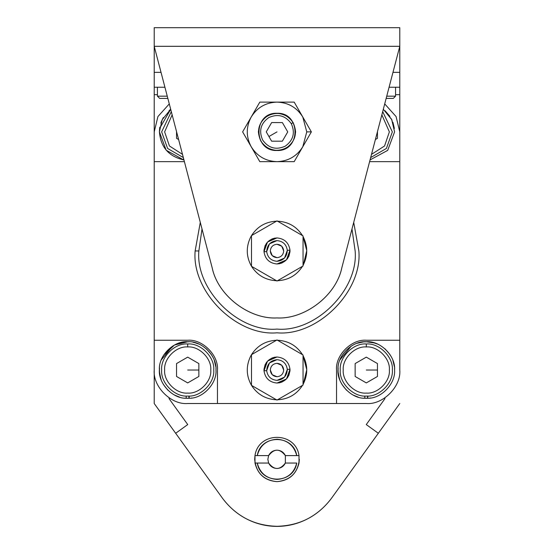 <?xml version="1.0" encoding="UTF-8"?>
<svg xmlns="http://www.w3.org/2000/svg" width="554" height="554" viewBox="0 0 554 554"><rect width="100%" height="100%" fill="white"/><g stroke="black" fill="none" stroke-linecap="round" stroke-linejoin="round"><path stroke-width="0.83" d="M260.872 141.159C256.301 130.841 258.586 122.379 267.727 115.758C278.039 111.188 286.508 113.473 293.128 122.607C297.699 132.925 295.414 141.395 286.273 148.015C275.961 152.579 267.492 150.293 260.872 141.159C267.492 150.293 275.961 152.579 286.273 148.015C295.414 141.395 297.699 132.925 293.128 122.607L291.3 123.66C285.428 115.557 277.921 113.535 268.773 117.587C260.678 123.452 258.649 130.959 262.7 140.107C268.572 148.209 276.079 150.238 285.227 146.187C293.322 140.314 295.351 132.808 291.3 123.66C295.351 132.808 293.322 140.314 285.227 146.187C276.079 150.238 268.572 148.209 262.7 140.107C258.649 130.959 260.678 123.452 268.773 117.587C277.921 113.535 285.428 115.557 291.3 123.66L293.128 122.607C286.508 113.473 278.039 111.188 267.727 115.758C258.586 122.379 256.301 130.841 260.872 141.159M282.388 122.593L271.647 122.573L266.259 131.866L271.612 141.18L282.353 141.194L287.741 131.9L282.388 122.593L287.741 131.9L282.353 141.194L271.612 141.18L266.259 131.866L271.647 122.573L282.388 122.593M268.939 136.519L277 131.887L268.939 136.519M277 113.279L277 113.279C253.012 112.261 253.012 151.512 277 150.487C300.988 151.512 300.988 112.261 277 113.279L277 113.279C288.219 114.463 294.423 120.668 295.607 131.887C294.423 143.105 288.219 149.303 277 150.487C265.781 149.303 259.577 143.105 258.393 131.887C259.577 120.668 265.781 114.463 277 113.279M251.218 146.768C257.181 156.29 265.775 161.249 277 161.65C288.225 161.249 296.819 156.29 302.782 146.768L306.771 131.887L302.782 117.005C296.819 107.483 288.225 102.518 277 102.116C265.775 102.518 257.181 107.483 251.218 117.005C245.955 126.921 245.955 136.845 251.218 146.768C245.955 136.845 245.955 126.921 251.218 117.005L242.631 131.887L251.218 146.768L259.812 161.65L277 161.65C265.775 161.249 257.181 156.29 251.218 146.768L242.631 131.887L251.218 117.005C257.181 107.483 265.775 102.518 277 102.116L259.812 102.116L251.218 117.005L259.812 102.116L277 102.116C288.225 102.518 296.819 107.483 302.782 117.005L294.188 102.116L277 102.116L294.188 102.116L302.782 117.005L306.771 131.887L302.782 146.768C296.819 156.29 288.225 161.249 277 161.65L294.188 161.65L302.782 146.768L311.369 131.887L306.771 131.887L311.369 131.887L302.782 117.005L311.369 131.887L294.188 161.65L259.812 161.65L242.631 131.887L259.812 161.65L277 161.65L259.812 161.65L251.218 146.768M311.369 131.887L294.188 161.65L311.369 131.887L302.782 117.005L311.369 131.887M294.188 161.65L277 161.65L294.188 161.65M302.782 117.005L294.188 102.116L302.782 117.005M277 102.116L294.188 102.116L277 102.116M251.218 117.005L259.812 102.116L251.218 117.005M399.787 46.307L399.787 27.7L154.213 27.7L154.213 46.307L399.787 46.307L399.787 72.352L392.973 72.352L399.787 72.352L399.787 46.307L154.213 46.307L212.203 267.907C217.77 295.344 249.051 319.492 277 317.927C304.949 319.492 336.23 295.344 341.797 267.907L399.787 46.307L341.797 267.907C335.71 296.805 303.454 319.575 277 317.927C250.547 319.575 218.29 296.805 212.203 267.907L154.213 46.307L154.213 72.352L161.027 72.352L154.213 72.352L154.213 27.7L399.787 27.7L399.787 46.307M303.405 264.694L303.045 265.366L303.405 264.694C307.962 255.249 307.844 245.865 303.045 236.544C307.844 245.865 307.962 255.249 303.405 264.694L303.045 265.366L303.405 264.694C307.962 255.249 307.844 245.865 303.045 236.544L306.764 250.609L303.405 264.694C307.962 255.249 307.844 245.865 303.045 236.544L306.764 250.609L303.405 264.694M302.512 266.294C296.639 275.366 288.315 280.172 277.526 280.719C288.315 280.172 296.639 275.366 302.512 266.294C296.639 275.366 288.315 280.172 277.526 280.719C288.315 280.172 296.639 275.366 302.512 266.294M276.474 280.719C265.685 280.172 257.361 275.366 251.488 266.294C246.177 256.758 245.879 247.063 250.595 237.216L251.488 235.609C257.361 226.538 265.685 221.732 276.474 221.191C265.685 221.732 257.361 226.538 251.488 235.609L250.595 237.216C245.879 247.063 246.177 256.758 251.488 266.294L251.488 235.609L277 220.887L303.045 235.921L303.045 265.989L277 281.017L251.488 266.294C257.361 275.366 265.685 280.172 276.474 280.719C265.685 280.172 257.361 275.366 251.488 266.294L277 281.017L303.045 265.989L303.045 235.921L277 220.887L251.488 235.609L251.488 266.294C246.177 256.758 245.879 247.063 250.595 237.216L251.488 235.609C257.361 226.538 265.685 221.732 276.474 221.191C265.685 221.732 257.361 226.538 251.488 235.609L250.595 237.216C245.879 247.063 246.177 256.758 251.488 266.294L251.488 235.609L277 220.887L303.045 235.921L303.045 265.989L277 281.017L251.488 266.294C257.361 275.366 265.685 280.172 276.474 280.719M277.526 221.191C288.315 221.732 296.639 226.538 302.512 235.609C296.639 226.538 288.315 221.732 277.526 221.191C288.315 221.732 296.639 226.538 302.512 235.609C296.639 226.538 288.315 221.732 277.526 221.191M272.263 255.692L270.304 250.9C270.698 254.958 272.928 257.215 277 257.652C281.01 257.236 283.246 255.02 283.696 251.01L281.737 246.218L283.696 251.01C283.302 246.946 281.072 244.695 277 244.259C272.99 244.674 270.754 246.883 270.304 250.893C270.754 246.883 272.99 244.674 277 244.259L281.757 246.239L277 244.259C272.99 244.674 270.754 246.883 270.304 250.893L272.263 255.692L270.304 250.893C270.698 254.958 272.928 257.215 277 257.652L272.243 255.671L277 257.652C281.01 257.236 283.246 255.02 283.696 251.01C283.246 255.02 281.01 257.236 277 257.652L272.243 255.671L270.304 250.893C270.754 246.883 272.99 244.674 277 244.259L281.757 246.239L283.696 251.01C283.302 246.946 281.072 244.695 277 244.259L281.757 246.239L283.696 251.01C283.246 255.02 281.01 257.236 277 257.652L272.243 255.671L270.304 250.893L272.263 255.692M289.998 250.159L287.318 250.325C286.924 256.924 283.482 260.581 277 261.294C271.051 260.726 267.61 257.492 266.682 251.585L264.002 251.751C265.172 259.189 269.507 263.261 277 263.974C285.165 263.081 289.5 258.469 289.998 250.159C288.828 242.721 284.493 238.642 277 237.929C268.835 238.829 264.5 243.435 264.002 251.751L266.682 251.585C267.076 244.986 270.518 241.329 277 240.616C282.949 241.177 286.39 244.418 287.318 250.325L289.998 250.159C289.603 258.365 285.268 262.97 277 263.974C269.507 263.261 265.172 259.189 264.002 251.751C264.397 243.545 268.732 238.94 277 237.929C284.493 238.642 288.828 242.721 289.998 250.159L286.487 259.874L277 263.974L279.978 263.635L277 263.974C285.165 263.081 289.5 258.469 289.998 250.159L287.318 250.325C286.39 244.418 282.949 241.177 277 240.616L269.466 243.871L266.682 251.585C267.61 257.492 271.051 260.726 277 261.294L284.534 258.039L287.318 250.325C286.924 256.924 283.482 260.581 277 261.294C271.051 260.726 267.61 257.492 266.682 251.585L264.002 251.751L267.513 242.029L277 237.929L274.022 238.275L277 237.929C268.835 238.829 264.5 243.435 264.002 251.751C265.172 259.189 269.507 263.261 277 263.974C269.507 263.261 265.172 259.189 264.002 251.751L266.682 251.585C267.076 244.986 270.518 241.329 277 240.616C282.949 241.177 286.39 244.418 287.318 250.325L289.998 250.159C288.828 242.721 284.493 238.642 277 237.929C284.493 238.642 288.828 242.721 289.998 250.159C289.603 258.365 285.268 262.97 277 263.974L286.487 259.874L277 263.974L286.487 259.874L289.998 250.159M290.005 250.228L289.971 252.16L290.005 250.228M289.091 255.796L287.346 258.863L289.091 255.796M282.118 262.928L279.001 263.822L282.118 262.928M263.995 251.682L264.029 249.75L263.995 251.682M264.909 246.108L266.654 243.047L264.909 246.108M271.882 238.975L274.999 238.088L271.882 238.975M277 221.184C287.962 221.558 296.445 226.33 302.449 235.512L302.449 235.512C296.445 226.33 287.962 221.558 277 221.184M277 280.719C266.038 280.352 257.555 275.573 251.551 266.398C246.184 256.834 245.865 247.105 250.595 237.216L250.595 237.216C245.865 247.105 246.184 256.834 251.551 266.398C257.555 275.573 266.038 280.352 277 280.719M263.974 250.955L267.513 242.029L277 237.929C268.732 238.94 264.397 243.545 264.002 251.751L267.513 242.029L277 237.929L267.513 242.029L263.974 250.955M281.737 246.218L283.696 251.01L281.737 246.218M251.488 235.609L251.488 266.294L277 281.017L303.045 265.989L303.045 235.921L277 220.887L251.488 235.609M277 240.616L269.466 243.871L266.682 251.585C267.61 257.492 271.051 260.726 277 261.294L284.534 258.039L287.318 250.325C286.39 244.418 282.949 241.177 277 240.616M191.899 397.987L191.331 398.07L191.899 397.987M189.184 398.264L189.184 396.027L189.184 398.264C202.764 398.665 217.092 383.562 215.977 370.024C217.092 383.562 202.764 398.665 189.184 398.264M188.921 398.278L186.213 398.264L186.213 396.027L186.213 398.264L187.695 398.298L188.921 398.278L188.921 396.041L188.921 398.278L184.835 398.153M179.579 397.107L174.579 395.078M167.869 390.189L163.375 384.441M160.729 378.534L159.49 371.99L159.497 367.898M161.29 359.92L172.64 346.084M178.478 343.286L184.988 341.873L189.073 341.776M194.385 342.545L198.997 344.096M206.434 348.84L211.282 354.422M214.308 360.439L215.762 366.568M186.213 398.264C172.446 398.638 158.285 383.375 159.42 370.024C158.153 356.028 173.707 340.481 187.695 341.742C201.691 340.481 217.244 356.028 215.977 370.024L215.97 369.276C216.794 355.488 201.462 340.551 187.695 341.742C173.935 340.551 158.603 355.488 159.427 369.276C157.876 383.008 172.405 398.728 186.213 398.264M196.13 343.03L193.138 342.275M187.764 341.742L174.482 345.024L163.749 354.989M159.787 374.566L161.221 379.954M370.501 397.987L369.934 398.07L370.501 397.987M367.787 398.264L367.787 396.027L367.787 398.264C381.367 398.665 395.701 383.562 394.58 370.024C395.701 383.562 381.367 398.665 367.787 398.264M367.524 398.278L364.816 398.264L364.816 396.027L364.816 398.264L366.305 398.298L367.524 398.278L367.524 396.041L367.524 398.278L363.438 398.153M358.182 397.107L353.182 395.078M346.472 390.189L341.977 384.441M339.332 378.534L338.092 371.99L338.099 367.898M339.893 359.92L351.243 346.084M357.081 343.286L363.59 341.873L367.676 341.776M372.987 342.545L377.599 344.096M385.037 348.84L389.884 354.422M392.911 360.439L394.365 366.568M364.816 398.264C351.049 398.638 336.887 383.375 338.023 370.024C336.756 356.028 352.309 340.481 366.305 341.742C380.293 340.481 395.847 356.028 394.58 370.024L394.573 369.276C395.397 355.488 380.065 340.551 366.305 341.742C352.538 340.551 337.206 355.488 338.03 369.276C336.479 383.008 351.007 398.728 364.816 398.264M374.733 343.03L366.305 341.742M338.39 374.566L339.824 379.954M385.037 110.703L389.884 116.285M392.911 122.302L394.365 128.431M394.58 131.887L387.689 150.383L370.058 159.912L387.689 150.383L394.58 131.887L391.65 119.359L383.306 109.29L391.83 119.719L394.58 131.887M183.499 158.229L183.499 159.85L183.942 159.912L183.499 159.85L183.499 158.229M170.694 109.29L159.635 128.431L159.42 131.887C160.653 147.052 168.686 156.373 183.499 159.85C168.686 156.373 160.653 147.052 159.42 131.887L162.17 119.719L170.694 109.29L169.081 110.599M163.021 118.078L160.819 123.099M159.614 128.563L159.829 127.108M183.499 159.85L166.145 150.196L159.42 131.887M161.249 121.88L163.34 117.517M389.372 370.024C390.404 381.436 377.717 394.123 366.305 393.091C354.885 394.123 342.199 381.436 343.231 370.024C342.199 358.611 354.885 345.925 366.305 346.949L366.305 343.979C353.417 342.808 339.09 357.136 340.253 370.024C339.09 382.911 353.417 397.232 366.305 396.068C379.185 397.232 393.513 382.911 392.35 370.024C393.513 357.136 379.185 342.808 366.305 343.979L366.305 346.949C377.717 345.925 390.404 358.611 389.372 370.024C390.404 358.611 377.717 345.925 366.305 346.949C354.885 345.925 342.199 358.611 343.231 370.024C342.199 381.436 354.885 394.123 366.305 393.091C377.717 394.123 390.404 381.436 389.372 370.024M366.305 357.136L377.461 363.576L377.461 376.464L366.305 382.911L355.142 376.464L355.142 363.576L366.305 357.136L355.142 363.576L355.142 376.464L366.305 382.911L377.461 376.464L377.461 363.576L366.305 357.136M392.35 370.024C393.513 382.911 379.185 397.232 366.305 396.068C353.417 397.232 339.09 382.911 340.253 370.024C339.09 357.136 353.417 342.808 366.305 343.979C379.185 342.808 393.513 357.136 392.35 370.024M377.461 370.024L366.305 370.024L377.461 370.024M210.769 370.024C211.801 381.436 199.115 394.123 187.695 393.091C176.283 394.123 163.596 381.436 164.628 370.024C163.596 358.611 176.283 345.925 187.695 346.949L187.695 343.979C174.815 342.808 160.487 357.136 161.65 370.024C160.487 382.911 174.815 397.232 187.695 396.068C200.583 397.232 214.91 382.911 213.747 370.024C214.91 357.136 200.583 342.808 187.695 343.979L187.695 346.949C199.115 345.925 211.801 358.611 210.769 370.024C211.801 358.611 199.115 345.925 187.695 346.949C176.283 345.925 163.596 358.611 164.628 370.024C163.596 381.436 176.283 394.123 187.695 393.091C199.115 394.123 211.801 381.436 210.769 370.024M187.695 357.136L198.858 363.576L198.858 376.464L187.695 382.911L176.539 376.464L176.539 363.576L187.695 357.136L176.539 363.576L176.539 376.464L187.695 382.911L198.858 376.464L198.858 363.576L187.695 357.136M213.747 370.024C214.91 382.911 200.583 397.232 187.695 396.068C174.815 397.232 160.487 382.911 161.65 370.024C160.487 357.136 174.815 342.808 187.695 343.979C200.583 342.808 214.91 357.136 213.747 370.024M198.858 370.024L187.695 370.024L198.858 370.024M389.372 131.887L384.559 145.986L371.512 154.358L384.559 145.986L389.372 131.887L381.851 114.844L389.372 131.887M370.674 157.565L386.394 148.458L392.35 131.887L382.689 111.638L392.35 131.887L386.394 148.458L370.674 157.565M377.461 131.61L377.461 138.327L375.39 139.525L377.461 138.327L377.461 131.61M182.488 154.358L169.441 145.986L164.628 131.887L172.149 114.844L164.628 131.887L169.441 145.986L182.488 154.358M171.311 111.638L161.65 131.887L167.606 148.458L183.326 157.565L167.606 148.458L161.65 131.887L171.311 111.638M178.61 139.525L176.539 138.327L176.539 131.61L176.539 138.327L178.61 139.525M399.787 87.234L389.081 87.234L399.787 87.234L399.787 94.679L399.787 72.352L399.787 87.234M164.919 87.234L154.213 87.234L154.213 94.679L157.419 94.679L154.213 94.679L154.213 161.65L154.213 87.234L164.919 87.234M395.556 94.679L399.787 94.679L399.787 161.65L399.787 94.679L395.556 94.679M154.213 94.679L154.213 403.513L154.213 340.253L187.695 340.253C202.425 338.923 218.795 355.294 217.466 370.024L217.466 403.513L336.534 403.513L336.534 370.024C335.205 355.294 351.575 338.923 366.305 340.253L399.787 340.253L399.787 370.024C401.29 386.588 382.869 405.009 366.305 403.513C382.869 405.009 401.29 386.588 399.787 370.024L399.787 98.397L399.787 161.65L369.601 161.65L399.787 161.65L399.787 370.024M154.213 72.352L154.213 87.234L154.213 72.352M399.787 340.253L366.305 340.253C351.575 338.923 335.205 355.294 336.534 370.024L336.534 403.513L187.695 403.513L217.466 403.513L217.466 370.024C218.795 355.294 202.425 338.923 187.695 340.253L154.213 340.253L154.213 370.024C152.71 386.588 171.131 405.009 187.695 403.513C171.131 405.009 152.71 386.588 154.213 370.024L154.213 98.397L154.213 161.65L184.399 161.65L154.213 161.65L154.213 131.887L157.932 116.548L169.289 103.91L157.932 116.548L154.213 131.887L154.213 161.65M395.556 96.167L386.74 96.167L395.556 96.167L395.556 87.234L395.556 96.167L393.326 98.397L386.159 98.397L393.326 98.397M159.649 98.397L157.419 96.167L159.649 98.397L167.841 98.397L159.649 98.397M167.26 96.167L157.419 96.167L167.26 96.167M384.905 398.707L384.905 397.869L384.905 398.707L366.263 424.572L384.905 398.707M378.334 433.276L366.263 424.572L378.334 433.276L399.787 403.513L331.334 498.489L378.334 433.276M169.095 397.869L169.095 398.707L187.737 424.572L175.666 433.276L187.737 424.572L169.095 398.707L169.095 397.869M154.213 403.513L222.666 498.489C236.343 516.418 254.452 525.691 277 526.3C299.548 525.691 317.657 516.418 331.334 498.489C303.308 535.69 250.692 535.69 222.666 498.489L154.213 403.513M299.326 459.321C297.907 472.791 290.462 480.228 277 481.648C265.207 480.72 257.866 474.522 254.985 463.047L254.985 455.603C258.351 431.282 295.649 431.282 299.015 455.603L299.015 463.047C296.134 474.522 288.793 480.72 277 481.648C288.793 480.72 296.134 474.522 299.015 463.047L299.326 459.321M299.015 463.047L299.015 455.603L285.358 455.603L285.358 463.047L296.743 463.047C293.329 484.473 260.671 484.473 257.257 463.047L268.642 463.047L267.852 459.321L268.642 455.603L254.985 455.603L254.674 459.321C256.093 472.791 263.538 480.228 277 481.648C265.207 480.72 257.866 474.522 254.985 463.047L254.985 455.603L257.257 455.603C260.671 434.17 293.329 434.17 296.743 455.603L299.015 455.603C295.649 431.282 258.351 431.282 254.985 455.603L254.985 463.047L257.257 463.047L254.985 463.047M296.743 463.047L285.358 463.047C283.634 466.482 280.843 468.296 277 468.476C273.157 468.296 270.366 466.482 268.642 463.047L257.257 463.047C259.971 473.164 266.55 478.621 277 479.418C287.45 478.621 294.029 473.164 296.743 463.047M257.257 455.603L268.642 455.603C270.366 452.161 273.157 450.354 277 450.173C280.843 450.354 283.634 452.161 285.358 455.603L296.743 455.603C294.029 445.485 287.45 440.028 277 439.232C266.55 440.028 259.971 445.485 257.257 455.603M285.358 455.603C279.784 448.401 274.216 448.401 268.642 455.603L267.852 459.321L268.642 463.047C274.216 470.249 279.784 470.249 285.358 463.047L285.358 455.603M303.405 383.763L303.045 384.434L303.405 383.763C307.962 374.317 307.844 364.934 303.045 355.613C307.844 364.934 307.962 374.317 303.405 383.763L303.045 384.434L303.405 383.763C307.962 374.317 307.844 364.934 303.045 355.613L306.764 369.677L303.405 383.763C307.962 374.317 307.844 364.934 303.045 355.613L306.764 369.677L303.405 383.763M302.512 385.362C296.639 394.434 288.315 399.24 277.526 399.787C288.315 399.24 296.639 394.434 302.512 385.362C296.639 394.434 288.315 399.24 277.526 399.787C288.315 399.24 296.639 394.434 302.512 385.362M276.474 399.787C265.685 399.24 257.361 394.434 251.488 385.362C246.177 375.827 245.879 366.132 250.595 356.284L251.488 354.678C257.361 345.606 265.685 340.8 276.474 340.26C265.685 340.8 257.361 345.606 251.488 354.678L250.595 356.284C245.879 366.132 246.177 375.827 251.488 385.362L251.488 354.678L277 339.955L303.045 354.989L303.045 385.058L277 400.085L251.488 385.362C257.361 394.434 265.685 399.24 276.474 399.787C265.685 399.24 257.361 394.434 251.488 385.362L277 400.085L303.045 385.058L303.045 354.989L277 339.955L251.488 354.678L251.488 385.362C246.177 375.827 245.879 366.132 250.595 356.284L251.488 354.678C257.361 345.606 265.685 340.8 276.474 340.26C265.685 340.8 257.361 345.606 251.488 354.678L250.595 356.284C245.879 366.132 246.177 375.827 251.488 385.362L251.488 354.678L277 339.955L303.045 354.989L303.045 385.058L277 400.085L251.488 385.362C257.361 394.434 265.685 399.24 276.474 399.787M277.526 340.26C288.315 340.8 296.639 345.606 302.512 354.678C296.639 345.606 288.315 340.8 277.526 340.26C288.315 340.8 296.639 345.606 302.512 354.678C296.639 345.606 288.315 340.8 277.526 340.26M272.263 374.76L270.304 369.968C270.698 374.026 272.928 376.284 277 376.72C281.01 376.304 283.246 374.089 283.696 370.079L281.737 365.287L283.696 370.079C283.302 366.014 281.072 363.763 277 363.327C272.99 363.743 270.754 365.952 270.304 369.961C270.754 365.952 272.99 363.743 277 363.327L281.757 365.308L283.696 370.079C283.246 374.089 281.01 376.304 277 376.72L272.243 374.739L277 376.72C281.01 376.304 283.246 374.089 283.696 370.079L281.737 365.287L277 363.327C272.99 363.743 270.754 365.952 270.304 369.961L272.263 374.76L270.304 369.961C270.698 374.026 272.928 376.284 277 376.72L272.243 374.739L270.304 369.961C270.754 365.952 272.99 363.743 277 363.327L281.757 365.308L283.696 370.079C283.302 366.014 281.072 363.763 277 363.327L281.757 365.308L283.696 370.079C283.246 374.089 281.01 376.304 277 376.72L272.243 374.739L270.304 369.968L272.243 374.739M289.998 369.227L287.318 369.393C286.924 375.993 283.482 379.649 277 380.363C271.051 379.795 267.61 376.561 266.682 370.654L264.002 370.82C265.172 378.257 269.507 382.329 277 383.043C285.165 382.149 289.5 377.544 289.998 369.227C288.828 361.79 284.493 357.711 277 356.998C268.835 357.898 264.5 362.503 264.002 370.82L266.682 370.654C267.076 364.054 270.518 360.398 277 359.685C282.949 360.252 286.39 363.486 287.318 369.393L289.998 369.227C289.603 377.433 285.268 382.038 277 383.043C269.507 382.329 265.172 378.257 264.002 370.82C264.397 362.614 268.732 358.009 277 356.998C284.493 357.711 288.828 361.79 289.998 369.227L286.487 378.943L277 383.043L279.978 382.703L277 383.043C285.165 382.149 289.5 377.544 289.998 369.227L287.318 369.393C286.39 363.486 282.949 360.252 277 359.685L269.466 362.939L266.682 370.654C267.61 376.561 271.051 379.795 277 380.363L284.534 377.108L287.318 369.393C286.924 375.993 283.482 379.649 277 380.363C271.051 379.795 267.61 376.561 266.682 370.654L264.002 370.82L267.513 361.097L277 356.998L274.022 357.344L277 356.998C268.835 357.898 264.5 362.503 264.002 370.82C265.172 378.257 269.507 382.329 277 383.043C269.507 382.329 265.172 378.257 264.002 370.82L266.682 370.654C267.076 364.054 270.518 360.398 277 359.685C282.949 360.252 286.39 363.486 287.318 369.393L289.998 369.227C288.828 361.79 284.493 357.711 277 356.998C284.493 357.711 288.828 361.79 289.998 369.227C289.603 377.433 285.268 382.038 277 383.043L286.487 378.943L277 383.043L286.487 378.943L289.998 369.227M290.005 369.296L289.971 371.228L290.005 369.296M289.091 374.864L287.346 377.932L289.091 374.864M282.118 381.997L279.001 382.89L282.118 381.997M263.995 370.751L264.029 368.819L263.995 370.751M264.909 365.176L266.654 362.115L264.909 365.176M271.882 358.043L274.999 357.157L271.882 358.043M277 340.253C287.962 340.627 296.445 345.398 302.449 354.581L302.449 354.581C296.445 345.398 287.962 340.627 277 340.253M277 399.787C266.038 399.42 257.555 394.642 251.551 385.466C246.184 375.903 245.865 366.173 250.595 356.284L250.595 356.284C245.865 366.173 246.184 375.903 251.551 385.466C257.555 394.642 266.038 399.42 277 399.787M263.974 370.024L267.513 361.097L277 356.998C268.732 358.009 264.397 362.614 264.002 370.82L267.513 361.097L277 356.998L267.513 361.097L263.974 370.024M281.737 365.287L283.696 370.079L281.757 365.308M251.488 354.678L251.488 385.362L277 400.085L303.045 385.058L303.045 354.989L277 339.955L251.488 354.678M277 359.685L269.466 362.939L266.682 370.654C267.61 376.561 271.051 379.795 277 380.363L284.534 377.108L287.318 369.393C286.39 363.486 282.949 360.252 277 359.685M399.787 131.887L399.787 161.65L399.787 131.887L396.068 116.548L384.711 103.91L396.068 116.548L399.787 131.887M336.534 403.513L366.305 403.513L336.534 403.513M198.858 250.955C195.368 289.61 238.338 332.587 277 329.09C315.662 332.587 358.632 289.61 355.142 250.955L351.984 228.975L355.142 250.955C358.632 289.61 315.662 332.587 277 329.09C238.338 332.587 195.368 289.61 198.858 250.955L195.14 250.955L200.292 222.376L195.14 250.955C191.483 291.452 236.503 336.472 277 332.816C236.503 336.472 191.483 291.452 195.14 250.955L198.858 250.955L202.016 228.975L198.858 250.955M353.708 222.376L358.86 250.955C362.517 291.452 317.497 336.472 277 332.816C317.497 336.472 362.517 291.452 358.86 250.955L353.708 222.376M157.419 87.234L157.419 96.167"/></g></svg>
